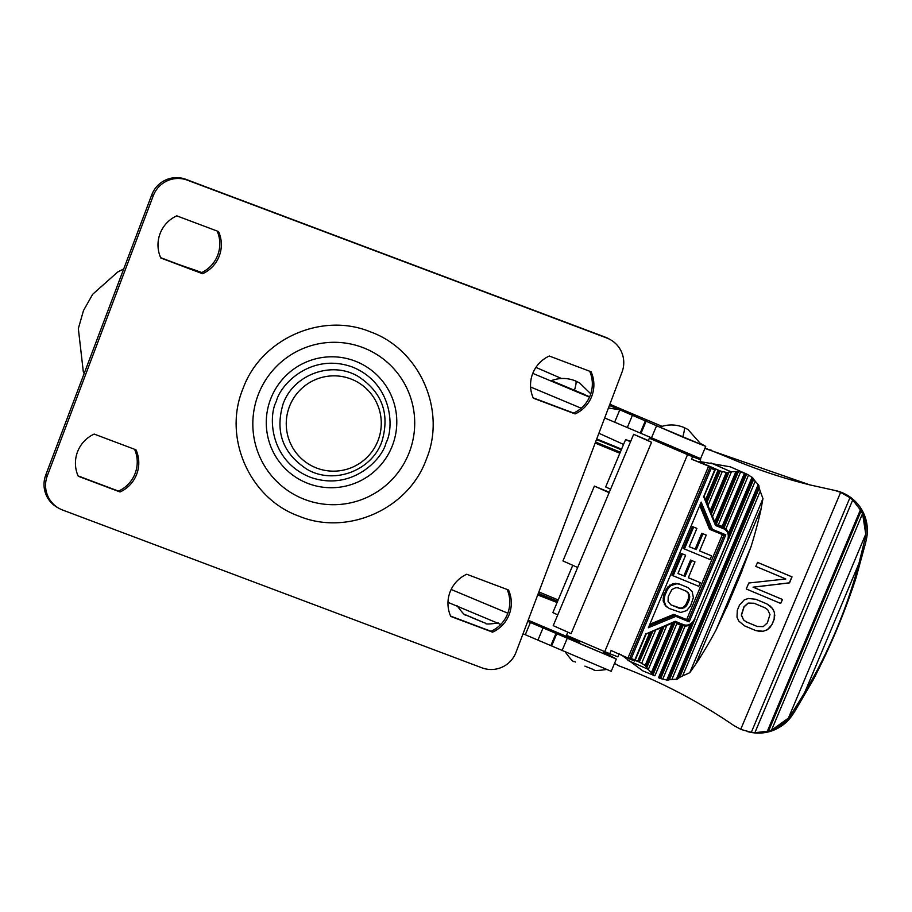 <?xml version="1.0" encoding="UTF-8"?>
<svg xmlns="http://www.w3.org/2000/svg" width="912" height="912" viewBox="0 0 912 912"><rect width="100%" height="100%" fill="white"/><g stroke="black" fill="none" stroke-linecap="round" stroke-linejoin="round"><path stroke-width="1.37" d="M620.092 452.671A273.144 3.317 -157.2 0 1 595.399 442.502A270.488 3.283 22.8 0 0 620.114 452.637M620.126 452.603L617.983 451.691L620.137 452.569M620.149 452.546L612.283 449.08L620.16 452.512M612.032 449.263L599.811 443.95L613.434 449.776M596.813 442.856L595.49 442.252M597.166 443.015L598.295 443.517M611.667 449.114L610.573 448.522M621.585 449.126A236.14 2.873 -157.2 0 1 596.744 438.946M621.323 449.753A238.67 2.896 -157.2 0 1 596.505 439.573M620.297 452.192A238.67 2.896 -157.2 0 1 595.57 442.046M538.103 593.951A236.14 2.873 22.8 0 0 557.392 601.852M538.319 593.393A238.67 2.896 22.8 0 0 557.62 601.304M589.688 371.23A31.817 31.624 -60.9 0 1 573.591 413.056L533.189 397.86M217.159 231.055A31.817 31.624 -60.9 0 1 201.062 272.882L160.649 257.674M134.588 449.285A31.817 31.624 -60.9 0 1 118.492 491.112L78.09 475.916M507.129 589.471A31.817 31.624 -60.9 0 1 491.032 631.298L450.619 616.09M610.265 339.617L608.726 338.762A26.516 26.357 119.1 0 0 605.215 337.132L185.809 179.311A26.516 26.357 119.1 0 0 151.757 194.837L45.737 475.072A26.516 26.357 119.1 0 0 57.524 507.528L59.052 508.383A26.516 26.357 119.1 0 0 62.563 510.013L481.969 667.835A26.516 26.357 119.1 0 0 516.021 652.308L622.041 372.073A26.516 26.357 119.1 0 0 606.754 337.987L187.348 180.166A26.516 26.357 119.1 0 0 153.296 195.681L47.276 475.927A26.516 26.357 119.1 0 0 59.052 508.383M575.13 413.911L533.338 398.191A31.817 31.624 -60.9 0 1 549.286 356.033L591.079 371.754A31.817 31.624 -60.9 0 1 575.13 413.911L573.591 413.056M160.797 258.005A31.817 31.624 -60.9 0 1 176.746 215.848L218.549 231.568A31.817 31.624 -60.9 0 1 202.589 273.737L160.797 258.005M201.062 272.882L202.589 273.737M94.187 434.089L135.979 449.81A31.817 31.624 -60.9 0 1 120.031 491.967L78.238 476.246A31.817 31.624 -60.9 0 1 94.187 434.089M118.492 491.112L120.031 491.967M492.571 632.153L450.767 616.432A31.817 31.624 -60.9 0 1 466.716 574.264L508.52 589.996A31.817 31.624 -60.9 0 1 492.571 632.153L491.032 631.298M579.2 643.416L603.163 653.482M584.866 394.634L559.512 383.998M693.2 441.123L667.846 430.487M535.914 367.399L561.518 378.503M700.963 443.734L705.74 446.413L684.331 437.771L619.818 409.83L608.452 408.006M523.408 633.931L611.2 671.312L616.341 659.08L527.729 621.38M603.619 652.388A53.033 0.638 -157.2 0 1 608.315 654.599L616.341 659.08M528.173 620.194A53.033 0.638 22.8 0 0 539.516 625.016L566.683 636.485A53.033 0.638 -157.2 0 1 579.781 642.048M604.69 417.958L700.598 458.633L705.74 446.413M559.58 384.043L584.945 394.679M667.915 430.532L693.268 441.169M609.877 404.233A53.033 0.638 22.8 0 0 628.915 412.338L656.081 423.818A53.033 0.638 -157.2 0 1 662.032 426.326M567.15 638.514L562.009 650.735M651.407 438.068L656.549 425.847M378.172 440.211A47.732 47.447 -60.9 0 1 316.874 468.141A47.732 47.447 -60.9 0 1 289.355 406.786A47.732 47.447 -60.9 0 1 350.653 378.868A47.732 47.447 -60.9 0 1 378.172 440.211M574.4 390.553C576.065 384.773 576.509 381.604 575.723 381.022L574.765 380.635C567.036 377.773 559.273 377.75 551.452 380.6L589.642 396.823M476.531 619.613L467.126 615.554M560.31 384.351L584.204 394.372M584.147 394.326L560.253 384.305M484.192 622.714L465.747 614.916C465.28 615.965 462.327 612.83 456.912 605.5M684.011 427.5L683.099 427.135C675.37 424.262 667.607 424.251 659.786 427.09L701.339 444.566L687.979 429.484L684.057 427.523C684.844 428.093 684.399 431.273 682.735 437.042M565.246 651.989C570.661 659.319 573.614 662.465 574.081 661.405L575.461 662.044M668.644 430.84L692.539 440.861M692.47 440.815L668.587 430.795M592.526 669.203L584.911 666.125M663.092 443.848L687.055 453.914M714.734 469.874L715.327 468.985L710.209 466.876L711.155 468.415L714.712 469.885L715.327 468.985L713.743 468.278L720.229 470.911A31.817 25.57 113.7 0 0 722.281 471.527L727.263 472.621L728.996 472.063A31.817 25.57 113.7 0 0 731.139 471.812A37.13 29.834 -66.3 0 1 731.435 471.766L738.435 471.607A37.13 29.834 -66.3 0 1 740.601 471.949L746.654 474.046A37.13 29.834 -66.3 0 1 748.524 475.095L752.799 477.877L753.665 479.359A37.13 29.834 -66.3 0 1 755.204 481.183L758.864 485.446L759.194 488.216A37.13 29.834 -66.3 0 1 760.232 491.237L762.956 498.568L761.121 508.6A37.13 29.834 -66.3 0 1 760.597 511.267A384.522 308.997 113.7 0 1 750.941 546.972L716 630.078L728.015 604.246M689.198 621.859L725.792 534.82L712.42 529.348L701.168 502.113L648.352 627.741L675.838 616.387L689.198 621.859L686.656 619.601L722.407 534.569M675.838 616.387L675.393 615.041L673.797 614.335L686.656 619.601M704.041 496.31L715.521 525.472L724.082 528.971A1.06 0.627 -67.7 0 0 724.094 528.96C728.129 531.286 729.269 535.196 727.48 540.691L694.602 618.906C691.923 624.036 688.321 625.997 683.806 624.8L675.245 621.289L646.22 633.829M727.594 531.023L728.836 535.15M609.125 492.674L594.396 486.107L562.943 560.926L577.672 567.492M594.396 486.107L609.296 492.252M663.149 443.722L649.344 438.239L687.545 454.621L604.724 651.647L566.523 635.265L567.823 632.164M687.545 454.621L692.596 456.684L691.547 459.181L699.629 462.316L700.678 459.819L687.112 453.788M651.556 442.297L571.129 633.635L553.219 625.655L633.658 434.306L651.556 442.297L648.295 440.735L649.344 438.239M648.364 440.576L633.658 434.306M746.073 473.761L730.352 466.841L699.949 461.575M620.833 654.52L642.766 670.833L654.896 675.815A37.13 29.834 -66.3 0 1 653.129 674.538L648.295 669.533A37.13 29.834 -66.3 0 1 648.124 669.294A31.817 25.57 113.7 0 0 646.79 667.618L645.183 665.441L641.66 663.309A31.817 25.57 113.7 0 0 639.779 662.306L635.105 660.379M604.724 651.647L609.775 653.71L611.108 650.53L634.604 661.006L634.809 659.969L634.604 661.006L634.809 659.969L631.264 658.51L629.485 658.909L634.615 661.018M609.775 653.71L617.857 656.845L619.134 653.813M691.547 459.181L708.613 466.18L628.174 657.529M700.678 459.819L692.596 456.684M629.485 658.909L710.209 466.876L708.613 466.18M745.389 473.499L746.654 474.046L724.219 527.421L722.988 526.783L745.389 473.499M740.909 573.568L750.941 546.972M691.57 623.774L667.732 680.227L669.442 679.725A37.13 29.834 -66.3 0 0 671.848 679.508L677.445 679.121L679.691 677.331A37.13 29.834 -66.3 0 0 682.598 675.929L689.746 672.725L695.674 664.278A37.13 29.834 113.7 0 0 697.213 662.032A384.522 308.997 113.7 0 0 716 630.078M667.732 680.227L662.75 679.132A37.13 29.834 -66.3 0 1 660.676 678.562L659.365 678.129L681.481 625.529L680.603 625.176L658.51 677.719M652.844 631.207L639.312 662.101M761.121 508.6L695.674 664.278M689.746 672.725L762.956 498.568M682.598 675.929L760.232 491.237M679.691 677.331L759.194 488.216M712.42 529.348L711.155 529.952L709.57 529.256L699.971 506.046M725.792 534.82L724.014 535.219L711.155 529.952L700.633 504.496M711.166 529.963L724.014 535.23L688.241 620.308L675.393 615.041L649.697 625.655M715.635 524.354L715.532 525.449M714.712 469.885L703.95 496.06M675.245 621.289L645.992 633.931M650.381 624.013L673.797 614.335M715.738 524.343L722.327 527.045A10.602 8.527 -66.3 0 1 722.486 527.113A10.602 8.527 -66.3 0 1 722.646 527.182M694.978 561.906L690.544 560.059L683.886 575.894L677.969 573.466L685.63 555.226L681.207 553.379L671.984 575.301L698.786 586.313L700.313 582.665L688.321 577.741L694.978 561.906L691.706 560.572L685.049 576.407L677.958 573.5M700.313 582.665L688.332 577.718M685.63 555.226L681.207 553.379M706.241 535.105L701.807 533.258L695.161 549.092L689.233 546.664L696.905 528.424L692.47 526.577L683.259 548.5L710.049 559.523L711.588 555.864L699.584 550.951L706.241 535.105L702.97 533.771L696.312 549.605L689.221 546.698M711.588 555.864L699.595 550.916M696.905 528.424L692.47 526.577M688.001 587.613L678.665 583.748L672.988 583.566L667.675 587.1L663.799 594.795L663.127 600.951L665.954 606.389L669.579 608.623L680.751 612.488L686.645 610.618L690.589 605.807L693.371 597.668L692.151 591.455L688.001 587.613L679.828 584.261L676.841 583.748L670.936 585.618L669.784 585.105M655.648 630.044L641.66 663.309M646.79 667.618L664.039 626.578M666.843 625.415L648.295 669.533M674.88 622.793L674.036 622.44L674.88 622.793L653.129 674.538M660.676 678.562L682.826 625.883A10.602 8.527 -66.3 0 1 681.412 625.472L676.852 623.603L654.896 675.815M685.072 626.054L662.75 679.132M748.524 475.095L725.884 528.949M723.433 526.954A10.602 8.527 -66.3 0 1 724.219 527.421L723.592 527.011M740.601 471.949L718.36 524.845L722.988 526.783M715.464 523.682L716.387 524.047L738.435 471.607M731.435 471.766L712.557 516.659M711.417 513.889L728.996 472.063M722.281 471.527L707.974 505.567M706.823 502.797L720.229 470.911M671.848 679.508L755.204 481.183M683.886 575.894L685.049 576.407M690.544 560.059L691.706 560.572M682.358 553.88L673.147 575.814M695.161 549.092L696.312 549.605M701.807 533.258L702.97 533.771M693.633 527.09L684.41 549.013M672.988 583.566L674.15 584.079M675.689 583.247L676.841 583.748M678.665 583.748L679.828 584.261M665.954 606.389L669.579 608.623M664.289 604.28L667.117 606.902M663.127 600.951L664.289 601.453L665.441 604.781M663.058 598.067L664.221 598.568L664.289 601.453M663.799 594.795L664.951 595.308L664.221 598.568M665.84 589.916L667.003 590.429L664.951 595.308M667.675 587.1L668.827 587.613L667.003 590.429M670.936 585.618L668.827 587.613M645.935 666.079L662.226 627.331L661.006 627.798M671.004 623.694L672.053 623.512L651.487 672.44M673.945 622.486L672.053 623.512M676.852 623.603L680.603 625.176M682.826 625.883L681.481 625.529M688.241 625.655L689.837 625.199L666.752 680.135M691.319 624.116L689.837 625.199M715.498 523.705L736.771 471.983M714.187 520.615L715.407 522.815M710.687 512.145L727.263 472.621M710.163 510.868L710.687 512.054M669.442 679.725L694.477 620.183M728.312 539.687L753.665 479.359M678.289 587.921L675.849 587.636L671.848 589.562L668.222 596.642L668.074 601.578L671.118 604.975L681.743 608.612L685.744 606.685L687.317 604.462L689.369 599.594L689.518 594.658L686.474 591.272L678.289 587.921M688.4 592.777L685.402 590.828M689.518 594.658L687.238 592.264M689.848 596.938L688.685 596.425L688.366 594.157M689.369 599.594L688.207 599.081L688.685 596.425M687.317 604.462L686.155 603.961L688.207 599.081M685.744 606.685L684.593 606.172L686.155 603.961M683.886 608.065L682.735 607.552L684.593 606.172M681.743 608.612L680.58 608.099L682.735 607.552M679.303 608.327L678.14 607.814L680.58 608.099M671.027 604.895L678.14 607.814M630.659 441.442L625.621 439.527L630.511 441.784M610.573 489.208L605.682 486.951L625.621 439.527M557.756 614.859L552.866 612.602L572.747 565.303M740.977 729.44L733.852 725.53C697.817 700.906 659.513 681.025 618.94 665.874L614.528 663.389M609.444 656.435L608.612 653.231M766.901 603.892L772.646 608.657L774.448 612.545L774.128 619.453L771.894 624.777L767.186 629.85L763.139 631.275L755.546 630.477A1185.919 14.398 -157.2 0 0 744.568 625.86L738.8 621.095L736.987 617.207L737.306 610.288L739.541 604.964L744.26 599.902L748.319 598.466L755.911 599.287A1188.04 14.421 22.8 0 1 766.901 603.892L766.741 603.858A1185.919 14.398 22.8 0 0 755.752 599.241M780.683 603.448L782.519 599.492A1188.04 14.421 22.8 0 0 753.232 587.203L789.518 582.859L792.026 576.874A1188.04 14.421 22.8 0 0 757.61 562.419L755.774 566.375A1185.919 14.398 -157.2 0 1 785.802 578.983L748.775 583.007L746.255 588.992A1185.919 14.398 -157.2 0 1 780.683 603.448L782.359 599.458A1185.919 14.398 22.8 0 0 753.073 587.157L789.359 582.825L791.878 576.84A1185.919 14.398 22.8 0 0 757.45 562.385M704.896 448.419L809.879 484.899L836.304 490.759A40.835 40.721 103.7 0 1 866.4 539.254L864.998 538.912C866.799 530.396 866.024 522.109 862.661 514.072L865.75 534.147L788.424 718.097L771.917 729.942C780.307 726.488 786.771 721.255 791.297 714.233L792.699 714.575A530.374 528.823 -76.3 0 0 794.899 711.166L813.116 680.021C830.125 647.338 844.409 613.366 855.958 578.105L865.511 543.21A530.374 528.823 -76.3 0 0 866.4 539.254M840.374 492.252L849.938 497.678L751.317 732.325L740.704 729.372L840.647 492.32L834.64 490.36M770.275 606.092L766.741 603.858M772.646 608.657L770.116 606.058M774.448 612.545L772.487 608.623M774.801 615.828L774.299 612.511M774.128 619.453L774.641 615.782M771.894 624.777L773.969 619.419M769.762 627.798L771.734 624.743M767.186 629.85L769.603 627.764M763.139 631.275L767.026 629.804M759.65 631.378L762.979 631.241M755.546 630.477L759.491 631.343M811.007 485.173A530.374 528.823 -76.3 0 1 726.157 456.559L706.754 448.75M743.588 619.966L746.244 621.87A1185.919 14.398 -157.2 0 1 757.222 626.476L763.196 626.635L767.345 622.896L769.967 614.608L767.71 609.74L765.054 607.848A1185.919 14.398 22.8 0 0 754.076 603.231L748.102 603.083L743.941 606.811L741.319 615.11L743.588 619.966L741.479 615.144L744.101 606.856L748.262 603.117L754.235 603.277M788.424 718.097L771.917 729.942L768.542 731.093L861.122 510.857L852.925 500.209L849.938 497.678M861.122 510.857L862.661 514.072L865.75 534.147M747.281 731.538L748.957 731.948A40.835 40.721 -76.3 0 0 792.699 714.575M768.542 731.093L755.193 732.689L751.317 732.325M746.244 621.87L743.747 620.012M746.404 621.904L757.382 626.521M864.998 538.912L858.944 563.479L804.623 692.721L791.297 714.233M804.623 692.721C828.7 652.114 846.815 609.034 858.944 563.479M860.472 509.683L767.254 731.447M754.919 732.621L852.652 500.141M771.643 729.885L862.387 514.003M619.852 453.264A318.22 3.865 -157.2 0 1 595.183 443.061M187.781 267.877A318.22 3.865 -157.2 0 1 201.734 272.563M620.251 452.306A246.628 2.998 -157.2 0 1 595.536 442.16L620.251 452.306M386.095 442.73C382.185 459.705 351.245 491.785 310.331 477.25C269.986 461.21 268.003 416.738 276.313 401.428C280.212 384.454 311.163 352.374 352.078 366.909C392.411 382.949 394.406 427.42 386.095 442.73M308.336 483.577A65.573 65.162 -60.9 0 1 270.533 399.308A65.573 65.162 -60.9 0 1 354.734 360.947A65.573 65.162 -60.9 0 1 392.536 445.216A65.573 65.162 -60.9 0 1 308.336 483.577M426.611 458.599L426.075 459.99C407.995 509.329 347.255 536.188 298.999 516.169C249.763 498.659 222.859 438.068 242.695 389.401L243.242 388.01C261.311 338.671 322.061 311.801 370.318 331.82C419.543 349.342 446.458 409.933 426.611 458.599M362.543 347.449A81.328 80.826 -60.9 0 1 408.986 453.116A81.328 80.826 -60.9 0 1 304.996 499.559A81.328 80.826 -60.9 0 1 258.552 393.893A81.328 80.826 -60.9 0 1 362.543 347.449M151.757 194.837L153.296 195.681M47.276 475.927L45.737 475.072M185.809 179.311L187.348 180.166M605.215 337.132L606.754 337.987M530.59 387.007L581.206 408.211M507.824 613.206L451.155 589.471M532.779 373.373L589.505 397.13M609.41 405.464L619.818 409.83L614.688 422.051M500.756 624.446L447.986 602.353L500.756 624.446M530.419 622.497L525.289 634.718M543.107 627.809L537.966 640.03M556.012 633.35L550.871 645.571M551.635 645.924L556.776 633.703M641.033 433.257L646.175 421.036M627.365 427.363L632.506 415.142M645.411 420.683L640.27 432.904M699.778 461.974L719.75 470.752M710.972 462.943L731.139 471.812M627.958 660.436L648.124 669.294M711.155 468.437L631.264 658.51M701.168 502.113L648.352 627.741M645.981 633.384L634.809 659.969M703.54 496.47L715.521 525.472M683.806 624.8A1.06 0.627 112.3 0 1 682.826 625.529L674.663 622.189L682.826 625.529A1.06 0.627 112.3 0 1 682.814 625.518C688.013 626.932 692.071 624.788 695.001 619.066L694.819 618.974M694.602 618.906L727.696 540.759M694.807 618.997A10.602 8.527 -66.3 0 1 682.837 625.529M727.48 540.691L727.89 540.839C729.908 534.854 728.631 530.51 724.082 527.809A10.602 8.527 -66.3 0 1 727.822 540.44M724.094 528.96A1.06 0.627 -67.7 0 0 723.923 527.74A10.602 8.527 -66.3 0 1 724.082 527.809L722.486 527.113M715.76 524.4L722.327 527.045M677.445 679.121L758.864 485.446M676.282 679.44L758.271 484.409M638.491 661.793L651.043 631.948M660.983 627.844L645.183 665.441M652.205 673.181L673.284 623.044M681.412 625.472L682.073 625.757M752.035 477.25L728.654 532.87M744.488 473.191L722.11 526.429M735.745 472.006L714.883 521.618M726.271 472.541L710.163 510.857M706.082 500.996L718.93 470.444M718.052 470.09L705.58 499.765M649.8 632.461L637.625 661.428M728.916 534.671L752.799 477.877M709.775 449.81L711.36 450.197M538.867 591.945L558.19 599.936M84.143 373.532L83.288 371.526L78.341 328.582L83.482 310.582L92.671 294.28L117.716 272.004L123.724 268.926M179.698 264.833L201.814 272.528M598.899 433.257L623.557 444.429M537.715 594.966L557.118 602.501M381.923 441.431C371.879 470.695 334.02 484.979 307.287 469.463C282.959 453.754 274.877 431.992 283.039 404.153C293.117 374.764 331.204 360.525 357.949 376.268C382.082 392.012 390.062 413.729 381.923 441.431M590.782 393.836L579.656 382.994L575.677 381.011M498.465 622.964C489.436 624.23 485.138 624.321 485.56 623.238L476.554 619.624M603.117 653.585L604.052 651.362M686.93 454.21L687.283 453.355M579.166 643.519L580.1 641.296M662.967 444.144L663.332 443.289M606.799 669.465C597.77 670.719 593.473 670.81 593.894 669.739L584.888 666.125M742.22 570.479L726.727 607.358M715.817 524.525L704.11 496.219L715.441 469.258M634.877 660.904L646.22 633.92M646.209 633.943L674.789 622.132M809.879 484.899L810.757 485.116"/></g></svg>
